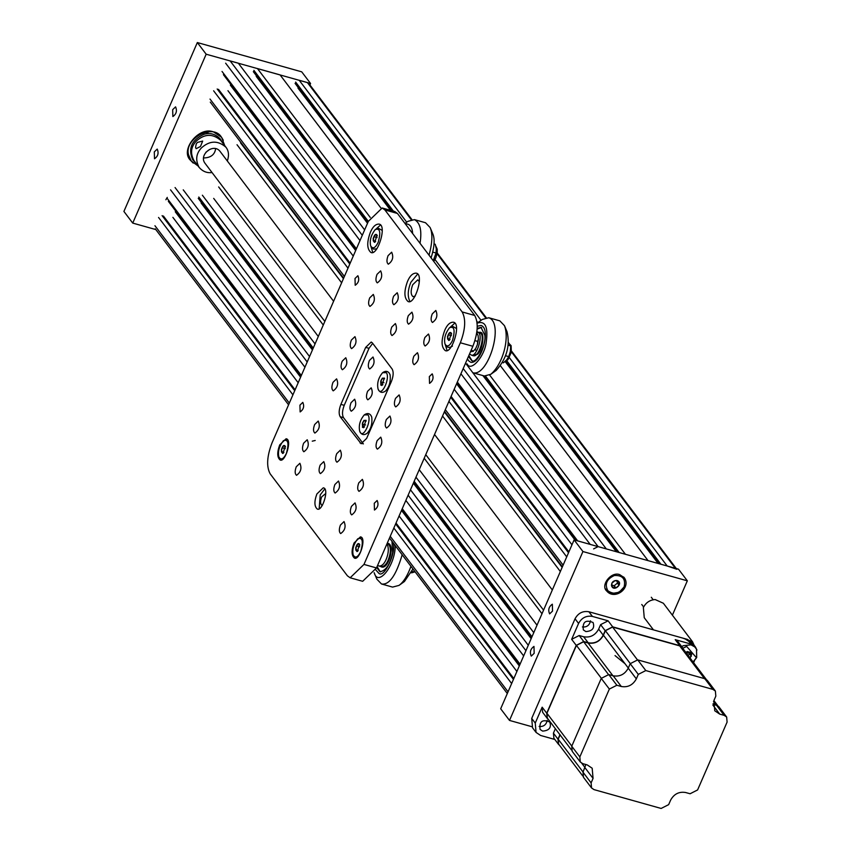 <?xml version="1.0" encoding="UTF-8"?>
<svg xmlns="http://www.w3.org/2000/svg" width="851" height="851" viewBox="0 0 851 851"><rect width="100%" height="100%" fill="white"/><g stroke="black" fill="none" stroke-linecap="round" stroke-linejoin="round"><path stroke-width="1.28" d="M672.386 615.177L687.331 580.818L582.935 551.544L509.504 720.425L531.843 726.69M619.73 574.648C611.22 571.127 600.157 585.403 606.731 591.019C614.677 600.615 631.516 588.02 624.304 577.712L619.73 574.648M687.331 580.818L678.492 569.17L574.106 539.885L500.675 708.766L509.504 720.425M582.935 551.544L574.106 539.885M534.173 653.302L533.981 646.42C530.46 648.909 529.545 652.132 531.269 656.11L534.173 653.302M552.533 611.082L552.342 604.199C548.81 606.678 547.906 609.912 549.618 613.89L552.533 611.082M624.347 578.403L623.687 576.989M208.016 132.788L204.868 132.341M155.807 229.568L132.735 223.09L123.906 211.431L197.336 42.55L301.722 71.835L310.562 83.494L309.924 84.94M132.735 223.09L206.165 54.209L310.562 83.494M223.302 140.277L221.579 137.309L213.58 131.958C198.687 125.788 179.327 150.776 190.815 160.605L193.209 163.073M197.336 42.55L206.165 54.209M172.668 109.673L172.859 116.555C176.38 114.066 177.285 110.843 175.572 106.864L172.668 109.673M154.308 151.893L154.499 158.775C158.02 156.286 158.924 153.063 157.212 149.085L154.308 151.893M205.857 152.308L209.516 149.531M224.717 145.627L221.813 137.819C213.963 122.597 183.869 138.33 188.539 154.786L191.241 160.967L197.975 165.892M221.994 142.032L220.281 138.968C215.367 133.937 209.857 132.405 203.761 134.384C191.518 140.138 187.858 148.617 192.773 159.807L195.251 162.296M192.666 159.658L195.028 161.998M221.771 141.745L220.164 138.83M203.421 157.967C210.708 157.829 214.771 154.744 215.622 148.723M625.006 663.706L615.028 655.589M624.166 586.754C625.804 578.925 622.56 575.17 614.443 575.489C606.689 579.01 604.487 584.073 607.827 590.7C613.933 595.019 619.379 593.7 624.166 586.754M611.475 585.52C613.56 593.019 624.549 582.797 616.879 580.499C613.411 580.51 611.614 582.18 611.475 585.52M611.89 585.062L612.252 586.924L615.869 587.945L619.06 585.286L618.624 581.605L615.007 580.595L611.826 583.254L611.89 585.062M611.901 585.105L614.209 585.754L617.4 583.095L617.156 581.031M617.4 583.095L619.06 585.286M614.209 585.754L615.869 587.945M693.491 644.452L684.704 638.633M682.885 638.122L692.501 641.718L694.139 645.303M692.501 641.728L663.365 603.253L655.132 599.54C649.749 599.998 645.835 602.668 643.367 607.561L644.25 617.709L653.462 629.868M548.235 719.286L547.172 718.287L546.725 713.202L576.223 645.356L583.743 641.537L588.19 642.782C594.775 643.877 599.785 641.335 603.221 635.154L605.167 630.665L612.688 626.847L608.125 620.826L600.604 624.645L598.657 629.134C595.221 635.314 590.211 637.856 583.626 636.761L579.18 635.516L571.659 639.324L578.574 623.432L575.042 618.773L531.715 718.414L532.535 727.765L536.066 732.424L540.63 735.477L554.799 739.455M608.125 620.826L592.402 616.411C586.339 615.411 581.733 617.752 578.574 623.432M585.871 631.591L583.339 629.9C582.382 621.921 585.637 619.454 593.083 622.517C594.86 628.081 592.456 631.102 585.871 631.591M612.688 626.847L679.789 645.675L682.268 647.334L677.704 641.314L675.226 639.654L690.948 644.058L687.417 639.399L588.871 611.752C582.807 610.741 578.201 613.082 575.042 618.773M693.618 662.706L694.352 661.014M696.937 650.1L695.512 647.111L690.948 644.058M546.725 713.202L542.161 707.181L535.247 723.073L536.066 732.424M695.512 647.111L691.98 642.452L687.417 639.399M542.161 707.181L542.608 712.255L547.172 718.287M555.384 728.647L553.427 733.147L553.873 738.232L558.437 744.253L557.99 739.168L559.947 734.668M542.608 731.105L540.077 729.413C539.119 721.435 542.364 718.967 549.82 722.031C551.597 727.594 549.193 730.615 542.608 731.105M547.225 720.318C546.246 724.829 543.544 726.871 539.13 726.456M590.498 620.804C589.52 625.315 586.818 627.357 582.403 626.942M559.501 745.263L558.437 744.253M682.268 647.334L682.949 648.632M580.286 761.996L572.191 751.316L571.744 746.231L601.253 678.385L608.763 674.566L613.209 675.811C619.794 676.907 624.804 674.364 628.24 668.184L630.197 663.695L637.707 659.876L704.809 678.704L707.287 680.364L715.383 691.044L712.904 689.384L645.803 670.567L638.293 674.375L636.335 678.875C632.899 685.055 627.889 687.597 621.304 686.502L616.858 685.257L609.348 689.065L579.839 756.911L580.286 761.996L582.765 763.655L587.211 764.9L592.179 768.23L593.062 778.388L591.105 782.888L591.551 787.962L594.03 789.622L661.142 808.45L668.652 804.642L670.609 800.142C674.035 793.962 679.045 791.419 685.64 792.515L690.087 793.76L697.597 789.951L727.094 722.095L726.658 717.021L724.169 715.361L719.723 714.106L714.766 710.787L713.872 700.628L715.829 696.129L715.383 691.044M713 703.809L718.563 706.33L726.658 717.021M591.551 787.962L583.456 777.282L583.009 772.197L585.85 764.517M571.51 750.018L547.363 718.138L546.938 713.255L576.435 645.409L583.648 641.75L588.094 642.994C594.817 644.111 599.923 641.516 603.423 635.218L605.38 630.719L612.592 627.059L679.694 645.888L682.077 647.473L706.224 679.353M582.775 775.984L558.628 744.104L558.203 739.232L560.16 734.732M693.076 661.993L696.426 657.706L686.704 646.452L682.8 648.249M690.108 658.078L691.746 654.068L685.672 652.228M689.555 657.344L691.32 656.238L690.884 652.568L687.268 651.547L685.821 652.409M688.065 655.387L689.661 654.057L689.416 651.994M689.661 654.057L691.32 656.238M227.323 160.967C229.238 155.435 228.759 150.84 225.898 147.18C217.888 140.266 209.75 140.489 201.485 147.851C196.038 153.606 195.262 160.137 199.155 167.434C202.783 171.519 207.08 173.221 212.037 172.54M220.175 151.531C213.569 142.542 198.687 154.701 204.878 163.094L324.837 321.433M225.898 147.18L220.739 140.372C212.739 133.469 204.602 133.692 196.336 141.053C190.89 146.808 190.113 153.34 193.996 160.637L199.155 167.434M200.464 146.489L196.145 148.702L195.56 147.383L196.23 144.021L197.368 142.415L202.687 141.064L200.464 146.489M367.951 414.863L364.239 414.916C360.037 420 358.516 425.415 359.675 431.149C362.856 440.68 372.259 420.043 367.951 414.863M363.494 427.745L365.973 420.256C362.313 421.192 361.484 423.692 363.494 427.745M362.781 425L362.441 427.33M359.675 431.159C361.335 434.861 363.834 435.563 367.175 433.265C370.972 429.117 372.493 423.702 371.727 417.022L371.089 415.745M366.185 421.022L363.93 420.394L362.345 424.053L362.654 427.34L364.547 426.968M366.047 420.437L363.93 420.394M365.611 424.968L362.345 424.053M386.311 372.642L382.599 372.695C378.397 377.78 376.876 383.195 378.035 388.928C381.216 398.459 390.62 377.823 386.311 372.642M381.854 385.524L384.333 378.035C380.663 378.972 379.844 381.471 381.854 385.524M381.142 382.78L380.801 385.109M378.035 388.939C379.695 392.641 382.195 393.343 385.524 391.045C389.332 386.897 390.854 381.482 390.088 374.802L389.45 373.525M384.535 378.801L382.29 378.174L380.695 381.833L381.003 385.12L382.907 384.748M384.407 378.216L382.29 378.174M383.971 382.748L380.695 381.833M279.713 444.903L286.085 438.765C292.553 439.18 285.138 462.838 280.128 459.987C277.118 457.423 276.979 452.392 279.713 444.903M354.048 543.023L360.409 536.875C366.877 537.289 359.473 560.958 354.463 558.107C351.452 555.543 351.314 550.512 354.048 543.023M319.168 508.77L320.221 494.899L324.71 489.038M316.88 493.963L323.252 487.825C329.709 488.229 322.306 511.898 317.295 509.047C314.285 506.483 314.147 501.452 316.88 493.963M325.678 493.569L321.699 496.846C320.146 501.079 320.231 503.92 321.923 505.366L322.359 505.409M375.993 229.047L380.386 225.1M372.738 252.385L371.025 246.779M370.366 232.302C372.706 226.834 375.536 224.09 378.876 224.079C387.524 224.632 377.621 256.268 370.908 252.46C366.887 249.035 366.707 242.312 370.366 232.302M450.317 327.156L454.721 323.22M447.073 350.495L445.36 344.9M444.701 330.411C447.03 324.944 449.871 322.21 453.211 322.199C461.848 322.752 451.945 354.388 445.243 350.58C441.222 347.144 441.041 340.421 444.701 330.411M409.905 301.435C407.416 296.371 407.735 289.989 410.873 282.298L417.554 274.16M407.533 281.362C409.874 275.894 412.703 273.15 416.043 273.139C424.681 273.692 414.777 305.328 408.076 301.52C404.055 298.084 403.874 291.372 407.533 281.362M419.288 281.607L417.767 279.851L412.714 284.723C410.544 290.659 410.65 294.659 413.033 296.691L415.256 295.978M372.291 342.825L392.162 369.057C393.705 371.94 393.46 376.046 391.439 381.386L366.653 438.382L361.122 443.722L340.166 416.713C338.624 413.831 338.868 409.725 340.889 404.385L365.675 347.389L371.206 342.038L372.291 342.825M360.037 442.945L363.377 443.882L343.506 417.65C341.964 414.767 342.208 410.661 344.23 405.321L369.015 348.325L372.685 343.347M351.048 402.693C349.506 406.927 349.58 409.767 351.282 411.214C355.654 408.14 356.771 404.14 354.654 399.215L351.048 402.693M369.408 360.473C367.866 364.707 367.94 367.547 369.642 368.994C374.004 365.919 375.131 361.92 373.004 356.995L369.408 360.473M367.589 391.29C366.047 395.524 366.121 398.364 367.823 399.821C372.185 396.736 373.312 392.747 371.185 387.822L367.589 391.29M314.636 424.543C313.083 428.776 313.168 431.617 314.87 433.074C319.231 429.989 320.359 425.989 318.231 421.075L314.636 424.543M296.276 466.763C294.733 470.997 294.808 473.837 296.51 475.294C300.871 472.209 301.999 468.21 299.871 463.295L296.276 466.763M429.34 376.599L429.532 383.375C432.999 380.929 433.893 377.759 432.202 373.844L429.34 376.599M340.432 525.056C338.889 529.279 338.964 532.13 340.666 533.577C345.027 530.503 346.155 526.503 344.027 521.578L340.432 525.056M332.996 382.322C331.443 386.556 331.528 389.396 333.22 390.854C337.592 387.769 338.709 383.769 336.592 378.855L332.996 382.322M395.513 398.396C393.96 402.619 394.034 405.47 395.736 406.916C400.108 403.842 401.225 399.842 399.108 394.917L395.513 398.396M334.89 484.517C333.347 488.74 333.422 491.591 335.124 493.037C339.496 489.963 340.613 485.964 338.496 481.038L334.89 484.517M424.883 337.485C423.341 341.719 423.415 344.559 425.117 346.017C429.478 342.932 430.606 338.932 428.478 334.017L424.883 337.485M303.616 443.222C302.073 447.456 302.148 450.296 303.85 451.753C308.211 448.668 309.339 444.669 307.211 439.754L303.616 443.222M351.452 506.366C349.91 510.6 349.984 513.44 351.686 514.898C356.048 511.813 357.175 507.813 355.048 502.898L351.452 506.366M377.153 440.616C375.599 444.839 375.685 447.69 377.376 449.137C381.748 446.062 382.865 442.063 380.748 437.137L377.153 440.616M358.792 482.836C357.25 487.059 357.324 489.91 359.026 491.357C363.388 488.283 364.515 484.283 362.388 479.358L358.792 482.836M336.709 453.689C335.166 457.923 335.241 460.763 336.943 462.21C341.315 459.136 342.432 455.136 340.315 450.211L336.709 453.689M413.863 356.175C412.32 360.399 412.395 363.239 414.097 364.696C418.458 361.622 419.586 357.622 417.458 352.697L413.863 356.175M355.016 278.49L355.197 285.266C358.665 282.819 359.558 279.639 357.877 275.724L355.016 278.49M432.223 313.955C430.68 318.178 430.755 321.018 432.457 322.476C436.818 319.402 437.946 315.402 435.818 310.477L432.223 313.955M369.706 297.882C368.164 302.116 368.238 304.956 369.94 306.413C374.302 303.328 375.429 299.329 373.302 294.414L369.706 297.882M391.79 327.029C390.237 331.262 390.322 334.103 392.013 335.549C396.385 332.475 397.502 328.475 395.385 323.55L391.79 327.029M386.333 419.5C384.78 423.734 384.854 426.574 386.556 428.032C390.928 424.947 392.045 420.947 389.928 416.033L386.333 419.5M377.046 274.341C375.504 278.575 375.578 281.415 377.28 282.872C381.642 279.788 382.769 275.788 380.642 270.873L377.046 274.341M351.346 340.102C349.804 344.336 349.878 347.176 351.58 348.633C355.952 345.549 357.069 341.549 354.952 336.634L351.346 340.102M374.27 503.26L374.451 510.047C377.929 507.59 378.823 504.42 377.131 500.505L374.27 503.26M388.067 255.662C386.524 259.895 386.599 262.736 388.301 264.193C392.662 261.108 393.79 257.108 391.662 252.194L388.067 255.662M342.176 361.218C340.623 365.441 340.698 368.292 342.4 369.738C346.772 366.664 347.889 362.664 345.772 357.739L342.176 361.218M320.178 465.082C318.625 469.316 318.71 472.156 320.401 473.613C324.774 470.529 325.89 466.529 323.774 461.614L320.178 465.082M408.32 315.636C406.778 319.859 406.852 322.71 408.554 324.157C412.926 321.082 414.043 317.083 411.927 312.157L408.32 315.636M299.935 405.15L300.126 411.927C303.594 409.48 304.488 406.299 302.796 402.385L299.935 405.15M393.609 296.201C392.056 300.435 392.141 303.275 393.843 304.732C398.204 301.648 399.321 297.648 397.204 292.733L393.609 296.201M350.144 577.786L363.973 564.426L460.348 342.772C465.423 329.422 466.029 319.146 462.167 311.945L384.897 209.942L397.417 213.452L474.698 315.455C478.549 322.657 477.943 332.932 472.879 346.283L376.493 567.947L362.664 581.297L350.144 577.786L347.431 575.829L270.161 473.826C266.299 466.625 266.906 456.349 271.98 442.999L368.355 221.334L382.184 207.984L384.897 209.942M382.184 207.984L394.715 211.495L397.417 213.452M378.163 242.375C381.014 232.11 380.025 227.845 375.195 229.6C371.015 235.046 369.494 240.461 370.642 245.843C372.77 249.3 375.28 248.141 378.163 242.375M373.1 238.971L374.908 242.195L376.94 234.94C375.578 233.504 374.291 234.844 373.1 238.971M377.216 236.035L375.951 234.355L373.929 236.684L373.195 240.684L374.472 242.365L375.121 242.024M377.121 237.578L373.929 236.684M375.674 241.386L373.195 240.684M452.498 340.496C455.338 330.22 454.349 325.965 449.53 327.72C445.339 333.166 443.828 338.581 444.977 343.953C447.105 347.41 449.605 346.261 452.498 340.496M447.435 337.081L449.243 340.304L451.275 333.049C449.902 331.624 448.626 332.964 447.435 337.081M451.551 334.156L450.275 332.475L448.264 334.794L447.52 338.804L448.796 340.485L449.445 340.134M451.445 335.688L448.264 334.794M450.009 339.506L447.52 338.804M360.707 551.597C363.547 541.321 362.558 537.066 357.739 538.821C353.548 544.268 352.037 549.682 353.186 555.065C355.314 558.522 357.824 557.362 360.707 551.597M355.644 548.182L357.452 551.416L359.484 544.151C358.111 542.725 356.835 544.066 355.644 548.182M359.76 545.257L358.484 543.576L356.473 545.895L355.729 549.906L357.005 551.586L357.654 551.246M359.654 546.789L356.473 545.895M358.218 550.608L355.729 549.906M286.372 453.477C289.223 443.211 288.234 438.946 283.404 440.701C279.224 446.147 277.703 451.562 278.851 456.944C280.979 460.402 283.489 459.242 286.372 453.477M281.319 450.073L283.117 453.296L285.149 446.041C283.787 444.605 282.5 445.945 281.319 450.073M285.425 447.137L284.16 445.456L282.138 447.786L281.404 451.785L282.681 453.477L283.33 453.126M285.33 448.679L282.138 447.786M283.883 452.487L281.404 451.785M470.401 351.974L473.464 350.974L471.124 350.325M475.741 348.442L473.039 351.559L475.741 348.442L477.443 344.506L477.634 341.389L474.954 340.634M477.634 341.389L478.443 339.134L478.102 335.602L476.762 332.752M477.443 344.506L478.443 339.134M478.102 335.602L477.815 334.815M386.173 559.384C384.269 563.819 381.961 566.053 379.248 566.053C381.961 566.053 384.269 563.819 386.173 559.384C388.705 553.161 388.981 547.98 386.982 543.842C388.981 547.98 388.705 553.161 386.173 559.384M387.173 543.395L387.811 543.566C391.077 546.363 391.226 551.831 388.258 559.969C386.354 564.415 384.046 566.638 381.344 566.638L377.525 565.575M469.592 353.835L471.039 354.952C476.007 358.069 483.123 337.198 478.868 332.869L476.9 331.805M477.517 331.879L480.953 333.454C485.208 337.783 478.092 358.654 473.135 355.537L471.039 354.952M315.21 440.478L312.264 441.169M376.685 567.511L379.918 571.723C385.886 570.808 390.13 564.426 392.641 552.576L391.992 541.31M390.194 538.938L389.29 538.513M377.067 566.638L380.237 571.787M381.599 566.936L381.897 567.053C388.652 568.862 394.811 545.693 388.503 543.512L388.184 543.449M380.354 566.362L381.269 566.872C388.035 568.681 394.183 545.523 387.875 543.342L387.237 543.257M479.975 332.347L479.666 332.241C484.347 331.411 482.262 349.697 476.922 354.069L473.06 355.771L472.145 355.261M480.294 332.411C484.964 331.592 482.889 349.867 477.549 354.25L473.06 355.771M472.028 360.686L468.858 355.537M477.177 329.06L481.336 327.497M477.22 328.358L481.038 327.39L484.804 335.177C486.474 344.857 475.986 364.505 471.709 360.622L468.475 356.409M477.283 326.22L481.06 325.444C491.484 328.709 481.017 364.409 470.72 362.303L468.55 360.728L467.476 358.707M477.145 323.167C485.219 320.487 488.272 326.71 486.283 341.836C484.836 356.239 470.794 372.451 467.178 363.898L467.88 366.196M482.336 319.433L488.761 317.742C504.377 322.625 488.708 376.046 473.294 372.887L472.826 372.727M488.761 317.742L499.835 320.848L504.473 325.678C509.526 338.613 503.015 363.888 490.814 374.291L484.368 375.993L473.294 372.887M504.452 325.635L507.047 331.773C510.302 345.676 506.685 358.537 496.218 370.398M405.31 223.866C409.831 223.685 412.278 226.909 412.629 233.536M405.002 223.473L408.001 221.313L414.437 219.622C420.181 222.675 422.043 230.568 420.032 243.301M414.426 219.622L425.511 222.728L430.117 227.525C432.776 233.44 432.414 242.663 429.042 255.194M430.117 227.525L432.712 233.663C435.031 238.844 434.489 246.928 431.095 257.917M393.215 542.938C396.417 552.65 384.248 578.233 378.929 573.404L375.663 569.755M395.258 545.629C395.226 565.532 378.216 587.062 374.291 573.063L374.132 572.649M402.172 554.746C396.087 575.457 389.194 585.211 381.503 583.988L376.887 579.201L374.291 573.053M410.959 566.351C407.448 575.861 403.47 582.212 399.013 585.403L392.577 587.094L381.503 583.988M412.937 568.968L404.427 581.51L399.013 585.403M414.788 571.415L411.171 572.851M414.384 572L411.927 571.308M508.324 342.4L510.717 345.931L510.334 351.442L508.749 356.622L506.664 359.888L503.377 362.824L502.515 362.579M508.749 356.622L505.537 355.718M510.717 345.931L508.058 345.187M434.021 243.918L435.255 244.269L436.276 248.822L436.084 253.024L433.212 260.693M436.084 253.024L432.808 252.109M519.631 665.163L401.832 509.675M300.914 376.461L175.923 211.484M519.312 665.897L401.512 510.409M300.594 377.184L175.295 211.803M516.897 671.45L399.098 515.961M298.18 382.737L172.881 217.345M513.813 678.555L396.013 523.057M295.084 389.843L163.392 216.005M513.44 679.396L395.641 523.908M294.723 390.694L162.105 215.643M511.642 683.534L393.843 528.045M292.925 394.821L158.552 217.452M509.366 357.675L667.184 565.989L676.853 569.287M411.256 219.675L307.381 82.558L299.201 80.26L406.746 222.217M481.07 320.338L435.031 259.555M660.919 564.234L506.781 360.771M477.879 322.635L476.922 321.359M393.407 211.122L295.637 82.068M658.951 563.681L505.685 361.377M391.439 210.58L295.074 83.366M658.11 563.447L505.154 361.547M390.598 210.335L297.967 88.068M489.644 375.046L625.421 554.278L648.058 560.628L500.494 365.856M380.769 207.814L280.075 74.899L257.449 68.548L370.259 217.462M619.156 552.522L485.57 376.185M368.323 221.42L253.885 70.356M617.198 551.969L483.74 375.823M367.76 222.717L253.321 71.654M616.347 551.735L482.9 375.578M367.515 223.27L256.204 76.345M593.604 548.906L598.115 546.619L606.295 548.916L465.55 363.132M364.632 229.908L238.323 63.187L230.132 60.889L362.281 235.312M577.659 540.874L457.327 382.046M356.399 248.822L222.026 71.452M576.34 540.513L456.955 382.918M356.026 249.694L223.419 74.654M576.191 540.47L456.902 383.014M355.984 249.79L231.004 84.813M575.085 540.162L456.593 383.748M355.665 250.524L230.366 85.143M571.968 544.789L454.179 389.301M353.25 256.077L227.951 90.685M568.883 551.895L451.083 396.396M350.165 263.182L218.473 89.344M568.511 552.735L450.722 397.247M349.793 264.033L217.186 88.983M566.713 556.873L448.924 401.385M347.995 268.161L213.622 90.791M562.149 567.383L444.35 411.895M343.432 278.671L240.578 142.915M560.352 571.521L442.552 416.022M341.634 282.809L237.025 144.723M541.991 613.741L424.192 458.242M323.274 325.029L218.664 186.943M537.013 625.177L419.224 469.688M318.295 336.475L213.686 198.389M533.768 632.655L415.969 477.166M315.051 343.942L202.368 195.209M531.971 636.793L414.171 481.294M313.253 348.08L198.804 197.017M531.407 638.09L413.607 482.591M312.679 349.378L198.24 198.315M531.162 638.644L413.363 483.155M312.445 349.931L201.134 203.017M528.28 645.281L410.48 489.793M309.551 356.569L183.242 189.847M520.046 664.195L402.257 508.707M301.328 375.493L166.956 198.113M519.674 665.067L401.874 509.579M300.956 376.355L168.338 201.315M592.402 616.411L588.871 611.752M576.223 645.356L571.659 639.324M535.247 723.073L531.715 718.414M679.789 645.675L675.226 639.654M557.99 739.168L553.427 733.147M605.167 630.665L600.604 624.645M603.221 635.154L598.657 629.134M588.19 642.782L583.626 636.761M583.743 641.537L579.18 635.516M571.957 746.284L546.938 713.255M585.031 767.559L581.765 763.251M583.222 772.261L558.203 739.232M715.755 704.585L713.5 701.607M704.724 678.917L679.694 645.888M637.612 660.089L612.592 627.059M630.4 663.748L605.38 630.719M628.453 668.248L603.423 635.218M613.114 676.024L588.094 642.994M608.667 674.779L583.648 641.75M601.455 678.438L576.435 645.409M591.105 782.888L583.009 772.197M593.062 778.388L584.967 767.698M579.839 756.911L571.744 746.231M712.904 689.384L704.809 678.704M719.723 714.106L712.915 705.117M724.169 715.361L716.074 704.671M609.348 689.065L601.253 678.385M616.858 685.257L608.763 674.566M621.304 686.502L613.209 675.811M636.335 678.875L628.24 668.184M638.293 674.375L630.197 663.695M645.803 670.567L637.707 659.876M365.675 347.389L369.015 348.325M340.889 404.385L344.23 405.321M340.166 416.713L343.506 417.65M462.167 311.945L474.698 315.455M363.973 564.426L376.493 567.947M460.348 342.772L472.879 346.283M508.047 691.81L390.247 536.321M289.319 403.097L154.946 225.728M675.364 568.287L511.408 351.867M485.591 317.785L437.074 253.747M598.115 546.619L463.199 368.536M590.19 544.395L460.923 373.77M360.005 240.556L225.632 63.176M563.117 565.149L445.318 409.661M344.4 276.437L210.027 99.067M525.929 650.685L408.129 495.197M307.2 361.983L175.061 187.55M523.652 655.919L405.853 500.431M304.924 367.217L170.551 189.837M189.794 159.063L191.241 160.967M220.356 135.905L221.803 137.809M543.555 610.146L425.755 454.647M552.32 589.966L434.531 434.478M333.603 301.265L220.164 151.521M167.264 197.4L165.881 199.751M624.432 586.594L619.156 592.264L611.965 593.487L608.38 592.041L605.561 588.892M713.893 700.575L717.499 705.319M653.196 599.753L651.302 597.253M643.643 606.986L641.75 604.487M681.725 646.622L683.257 645.707L690.991 644.835L694.724 646.877L696.512 649.175L696.692 657.546L693.15 662.089M371.727 417.022L370.823 415.256C369.153 413.139 366.951 413.022 364.228 414.916M390.088 374.802L389.184 373.036C387.513 370.919 385.312 370.802 382.588 372.695M382.078 230.344L378.323 228.249L375.195 229.6M376.908 248.779L373.749 249.152L372.174 248.29L370.642 245.843M377.216 235.578L376.94 234.94M474.837 349.804L476.911 350.378M456.402 328.465L452.647 326.358L449.53 327.72M452.466 346.059C449.105 348.367 446.605 347.665 444.977 343.964M451.551 333.698L451.275 333.049M361.388 537.47L357.739 538.821M355.601 558.107L353.186 555.065M359.76 544.8L359.484 544.151M287.064 439.361L283.404 440.701M281.277 459.987L278.851 456.944M285.425 446.679L285.149 446.041M380.546 571.893L379.918 571.723M381.897 567.053L381.28 566.872M388.503 543.512L387.875 543.342M471.709 360.622L472.337 360.792M481.028 327.39L481.655 327.571M482.326 319.433L476.922 323.327M490.804 374.302L496.207 370.408M415.086 571.808L412.054 572.734M508.536 343.07L511.121 345.655L511.334 352.24L507.994 359.654L504.93 361.601M435.723 245.854L437.223 249.194L437.212 252.843L435.776 258.055L433.755 261.417M155.212 228.781L288.574 404.81M389.503 538.034L507.302 693.522M308.87 83.558L411.884 219.526M437.201 252.938L486.219 317.646M511.525 351.059L676.3 568.553M210.293 102.12L343.655 278.149M444.573 411.373L562.373 566.862"/></g></svg>
